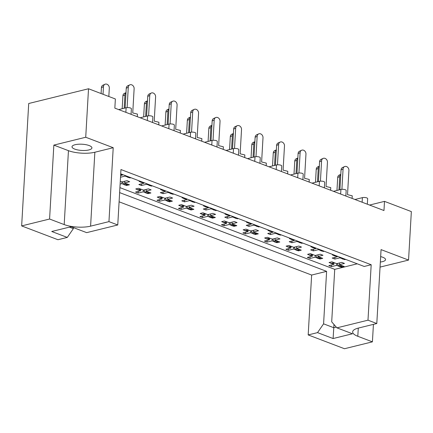 <?xml version="1.0" encoding="UTF-8"?>
<svg xmlns="http://www.w3.org/2000/svg" width="433" height="433" viewBox="0 0 433 433"><rect width="100%" height="100%" fill="white"/><g stroke="black" fill="none" stroke-linecap="round" stroke-linejoin="round"><path stroke-width="0.65" d="M89.176 145.558A9.975 3.112 -176.7 0 0 78.351 144.243A9.975 3.112 -176.7 0 0 72.008 146.76A9.975 3.112 -176.7 0 0 74.763 149.114A9.975 3.112 -176.7 0 0 85.588 150.43A9.975 3.112 -176.7 0 0 91.926 147.907A9.975 3.112 -176.7 0 0 89.176 145.558M380.656 256.623A9.975 3.112 3.3 0 1 382.799 257.267A9.975 3.112 3.3 0 1 385.549 259.616A9.975 3.112 3.3 0 1 380.347 262.03M119.097 201.805L311.636 275.052L308.182 334.925L344.479 348.733L372.412 341.848L373.425 324.36M21.65 225.912L57.952 239.725L67.299 237.419L51.727 231.493L71.099 226.719L86.67 232.64L117.76 224.976L108.954 221.626L113.219 147.713L85.723 137.25L53.849 145.109L49.584 219.028L21.65 225.912L28.708 103.509L88.521 88.765L115.367 98.978L114.842 108.142L383.974 210.535L384.499 201.372L369.56 205.053M119.627 192.609L326.612 271.361L311.636 275.052M69.404 227.136L73.356 228.64L73.415 227.601M73.356 228.64L67.299 237.419M119.914 187.635L334.725 269.358L331.7 321.838L336.906 327.846L352.478 333.767L333.101 338.546L317.53 332.62L308.182 334.925M317.53 332.62L323.586 323.841L326.612 271.361M380.055 267.101L408.552 260.076L381.062 249.614L376.797 323.532L367.99 320.182L371.189 264.742L364.207 266.463L120.71 173.828M371.189 264.742L120.959 169.541L117.76 224.976M129.992 177.357L129.96 177.931L130.896 177.703M120.677 174.402L122.442 175.073L122.474 174.499M125.159 175.517L125.126 176.096L127.253 176.902M128.677 177.443L129.96 177.931M151.469 185.53L151.436 186.103L152.378 185.871M140.027 181.173L139.085 181.405L140.373 181.892M141.797 182.434L143.918 183.246L143.956 182.666M146.641 183.689L146.603 184.263L148.73 185.075M151.09 185.384L150.137 185.622L151.436 186.103M161.85 190.065L160.567 189.578L161.504 189.345M164.215 190.379L163.257 190.612L165.401 191.418L165.433 190.839M168.118 191.862L168.085 192.436L170.207 193.248M171.636 193.789L172.919 194.276L173.855 194.044M172.951 193.703L172.919 194.276M183.332 198.238L182.044 197.751L182.986 197.518M184.756 198.779L186.877 199.586L186.91 199.012M189.594 200.035L189.562 200.609L191.689 201.415M193.113 201.962L194.395 202.449L195.332 202.216M194.428 201.87L194.395 202.449M204.809 206.411L203.526 205.919L204.463 205.691M206.232 206.952L208.36 207.759L208.392 207.185M211.077 208.208L211.044 208.782L213.166 209.588M215.531 209.902L214.573 210.135L215.878 210.622L216.814 210.389M215.91 210.043L215.878 210.622M226.286 214.584L225.003 214.091L225.939 213.864M228.651 214.892L227.693 215.131L229.836 215.932L229.869 215.358M232.553 216.376L232.521 216.955L234.648 217.761M236.072 218.302L237.354 218.789L238.291 218.562M237.387 218.216L237.354 218.789M247.768 222.751L246.485 222.264L247.422 222.032M249.191 223.293L251.313 224.105L251.351 223.525M254.036 224.548L254.003 225.128L256.125 225.934M257.548 226.475L258.831 226.962L259.773 226.73M258.869 226.389L258.831 226.962M269.245 230.924L267.962 230.437L268.898 230.204M270.668 231.466L272.795 232.277L272.828 231.698M275.512 232.721L275.48 233.295L277.602 234.107M279.031 234.648L280.313 235.135L281.25 234.903M280.346 234.562L280.313 235.135M290.727 239.097L289.439 238.61L290.381 238.377M293.087 239.406L292.129 239.644L294.272 240.445L294.305 239.871M296.989 240.894L296.957 241.468L299.084 242.274M301.444 242.588L300.491 242.821L301.79 243.308L302.732 243.075M301.823 242.734L301.79 243.308M312.204 247.27L310.921 246.783L311.857 246.55M313.627 247.811L315.754 248.618L315.787 248.044M318.471 249.067L318.439 249.641L320.561 250.447M321.984 250.988L323.272 251.481L324.209 251.248M323.305 250.902L323.272 251.481M333.686 255.443L332.398 254.95L333.34 254.723M335.11 255.984L337.231 256.791L337.264 256.217M339.948 257.234L339.916 257.814L342.043 258.62M343.466 259.161L344.749 259.648L345.686 259.421M344.782 259.075L344.749 259.648M354.936 199.489L362.399 197.648A3.118 0.974 3.3 0 1 366.8 197.913A3.118 0.974 3.3 0 1 367.66 198.644L367.336 204.208M118.664 109.598L126.127 107.757A3.118 0.974 3.3 0 1 130.528 108.023A3.118 0.974 3.3 0 1 131.388 108.753L131.069 114.317M140.146 117.771L147.61 115.93A3.118 0.974 3.3 0 1 152.01 116.196A3.118 0.974 3.3 0 1 152.865 116.926L152.546 122.49M161.623 125.943L169.087 124.103A3.118 0.974 3.3 0 1 173.487 124.363A3.118 0.974 3.3 0 1 174.347 125.099L174.028 130.663M183.099 134.116L190.563 132.276A3.118 0.974 3.3 0 1 194.964 132.536A3.118 0.974 3.3 0 1 195.824 133.272L195.505 138.836M204.582 142.289L212.046 140.449A3.118 0.974 3.3 0 1 216.446 140.709A3.118 0.974 3.3 0 1 217.306 141.445L216.982 147.004M226.058 150.457L233.522 148.616A3.118 0.974 3.3 0 1 237.923 148.882A3.118 0.974 3.3 0 1 238.783 149.618L238.464 155.176M247.541 158.63L255.005 156.789A3.118 0.974 3.3 0 1 259.405 157.055A3.118 0.974 3.3 0 1 260.26 157.785L259.941 163.349M269.017 166.802L276.481 164.962A3.118 0.974 3.3 0 1 280.882 165.222A3.118 0.974 3.3 0 1 281.742 165.958L281.423 171.522M290.5 174.975L297.958 173.135A3.118 0.974 3.3 0 1 302.364 173.395A3.118 0.974 3.3 0 1 303.219 174.131L302.9 179.695M311.976 183.148L319.44 181.308A3.118 0.974 3.3 0 1 323.841 181.568A3.118 0.974 3.3 0 1 324.701 182.304L324.377 187.862M333.453 191.316L340.917 189.475A3.118 0.974 3.3 0 1 345.317 189.741A3.118 0.974 3.3 0 1 346.178 190.477L345.859 196.035M124.699 181.248L124.601 182.959L129.435 184.794L126.62 185.492L126.663 184.674M120.282 181.313L121.917 181.936L126.988 180.685L129.673 181.708L124.601 182.959M121.884 181.925L121.787 183.652L123.908 184.458M125.316 185.005A1.559 1.039 -103.8 0 1 124.856 184.972L127.675 184.274A1.559 1.039 76.2 0 0 128.13 184.312L125.316 185.005L126.62 185.492M137.034 189.454L135.746 188.961L138.565 188.268L143.393 190.109L148.465 188.858L151.149 189.881L146.083 191.126L150.911 192.966L148.097 193.659L146.814 193.172M138.457 189.995L140.579 190.801L140.66 189.448M143.366 190.098L143.263 191.824L145.391 192.631M148.146 192.847L148.097 193.659M146.181 189.421L146.083 191.126M158.51 197.621L157.228 197.134L160.042 196.441L164.876 198.282L169.942 197.031L172.626 198.049L167.56 199.299L172.394 201.139L169.579 201.832L168.291 201.345M159.934 198.162L162.061 198.974L162.137 197.621M164.843 198.265L164.746 199.997L166.867 200.804M169.622 201.015L169.579 201.832M167.658 197.594L167.56 199.299M179.987 205.794L178.705 205.307L181.519 204.614L186.352 206.449L191.424 205.199L194.108 206.222L189.037 207.472L193.87 209.312L191.056 210.005L189.773 209.518A1.559 1.039 -103.8 0 1 189.297 209.485L188.81 209.301A1.559 1.039 -103.8 0 1 188.074 208.582L186.888 206.319M181.416 206.335L183.538 207.147L183.614 205.794M186.32 206.438L186.222 208.165L188.35 208.977M191.105 209.188L191.056 210.005M189.14 205.767L189.037 207.472M201.469 213.967L200.187 213.48L203.001 212.782L207.835 214.622L212.901 213.372L215.585 214.395L210.519 215.645L215.353 217.485L212.533 218.178L211.25 217.691M202.893 214.508L205.015 215.315L205.096 213.967M207.802 214.611L207.705 216.338L209.826 217.144M212.581 217.361L212.533 218.178M210.617 213.934L210.519 215.645M222.946 222.14L221.664 221.653L224.478 220.954L229.311 222.795L234.383 221.544L237.067 222.567L231.996 223.818L236.829 225.653L234.015 226.351L232.732 225.858M224.37 222.681L226.497 223.488L226.573 222.14M229.279 222.784L229.181 224.511L231.303 225.317M234.064 225.533L234.015 226.351M232.093 222.107L231.996 223.818M244.429 230.313L243.14 229.82L245.96 229.127L250.794 230.968L255.86 229.717L258.544 230.74L253.478 231.985L258.312 233.825L255.492 234.518L254.209 234.031A1.559 1.039 -103.8 0 1 253.733 234.004L253.245 233.815A1.559 1.039 -103.8 0 1 252.509 233.095L251.324 230.832M245.852 230.854L247.974 231.66L248.055 230.307M250.761 230.957L250.658 232.683L252.785 233.49M255.54 233.706L255.492 234.518M253.576 230.28L253.478 231.985M265.905 238.48L264.623 237.993L267.437 237.3L272.27 239.14L277.337 237.89L280.027 238.908L274.955 240.158L279.788 241.998L276.974 242.691L275.686 242.204M267.313 239.027A1.559 1.039 -103.8 0 1 266.852 238.994L269.667 238.302A1.559 1.039 76.2 0 0 270.127 238.334L267.313 239.027L269.456 239.833L269.532 238.48M272.238 239.124L272.141 240.856L274.262 241.663M277.017 241.874L276.974 242.691M275.052 238.453L274.955 240.158M287.388 246.653L286.099 246.166L288.919 245.473L293.747 247.308L298.819 246.058L301.503 247.081L296.432 248.331L301.265 250.171L298.451 250.864L297.168 250.377M288.811 247.194L290.933 248.006L291.014 246.653M293.72 247.297L293.617 249.024L295.744 249.836M298.499 250.047L298.451 250.864M296.535 246.626L296.432 248.331M308.864 254.826L307.582 254.339L310.396 253.641L315.229 255.481L320.296 254.231L322.98 255.254L317.914 256.504L322.747 258.344L319.927 259.037L318.645 258.55A1.559 1.039 -103.8 0 1 318.168 258.517L317.681 258.333A1.559 1.039 -103.8 0 1 316.945 257.608L315.765 255.351M310.288 255.367L312.415 256.174L312.491 254.826M315.197 255.47L315.1 257.197L317.221 258.008M319.976 258.22L319.927 259.037M318.011 254.793L317.914 256.504M330.341 262.999L329.058 262.512L331.873 261.813L336.706 263.654L341.778 262.403L344.462 263.426L339.391 264.677L344.224 266.512L341.41 267.21L340.127 266.717M331.748 263.545A1.559 1.039 -103.8 0 1 331.288 263.508L334.108 262.815A1.559 1.039 76.2 0 0 334.563 262.853L331.748 263.545L333.892 264.346L333.967 262.999M336.674 263.643L336.576 265.369L338.703 266.176M341.458 266.392L341.41 267.21M339.488 262.966L339.391 264.677M408.552 260.076L411.35 211.585L384.499 201.372M334.725 269.358L357.23 263.811M120.515 177.232L125.126 176.096M120.612 175.522L122.442 175.073M120.12 184.063L121.787 183.652M140.579 190.801L135.513 192.052L138.197 193.075L143.263 191.824M162.061 198.974L156.99 200.225L159.674 201.242L164.746 199.997M183.538 207.147L178.472 208.392L181.156 209.415L186.222 208.165M205.015 215.315L199.949 216.565L202.633 217.588L207.705 216.338M226.497 223.488L221.425 224.738L224.11 225.761L229.181 224.511M247.974 231.66L242.908 232.911L245.592 233.934L250.658 232.683M269.456 239.833L264.384 241.084L267.069 242.101L272.141 240.856M290.933 248.006L285.867 249.256L288.551 250.274L293.617 249.024M312.415 256.174L307.343 257.424L310.028 258.447L315.1 257.197M333.892 264.346L328.82 265.597L331.51 266.62L336.576 265.369M143.918 183.246L138.852 184.496L141.537 185.513L146.603 184.263M165.401 191.418L160.329 192.663L163.014 193.686L168.085 192.436M186.877 199.586L181.811 200.836L184.496 201.859L189.562 200.609M208.36 207.759L203.288 209.009L205.973 210.032L211.044 208.782M229.836 215.932L224.77 217.182L227.455 218.205L232.521 216.955M251.313 224.105L246.247 225.355L248.932 226.372L254.003 225.128M272.795 232.277L267.724 233.522L270.409 234.545L275.48 233.295M294.272 240.445L289.206 241.695L291.891 242.718L296.957 241.468M315.754 248.618L310.683 249.868L313.368 250.891L318.439 249.641M337.231 256.791L332.165 258.041L334.85 259.064L339.916 257.814M85.723 137.25L88.521 88.765M367.99 320.182L336.906 327.846M138.295 191.364L138.197 193.075M159.772 199.537L159.674 201.242M181.254 207.71L181.156 209.415M202.731 215.883L202.633 217.588M224.213 224.05L224.11 225.761M245.69 232.223L245.592 233.934M267.166 240.396L267.069 242.101M288.649 248.569L288.551 250.274M310.125 256.742L310.028 258.447M331.608 264.909L331.51 266.62M141.634 183.809L141.537 185.513M163.117 191.981L163.014 193.686M184.593 200.149L184.496 201.859M206.07 208.322L205.973 210.032M227.552 216.495L227.455 218.205M249.029 224.667L248.932 226.372M270.511 232.84L270.409 234.545M291.988 241.013L291.891 242.718M313.465 249.181L313.368 250.891M334.947 257.354L334.85 259.064M49.584 219.028L64.192 224.581A18.706 5.84 -176.7 0 0 90.594 226.156L108.954 221.626M376.797 323.532L358.437 328.057A18.706 5.84 -176.7 0 0 352.651 331.884A18.706 5.84 -176.7 0 0 357.81 336.289L372.412 341.848M53.849 145.109L68.452 150.668A18.706 5.84 -176.7 0 0 94.854 152.237L113.219 147.713M333.978 324.469L333.789 327.721L336.268 327.11M323.586 323.841L333.789 327.721L333.101 338.546M103.465 86.67L101.441 87.601A3.432 2.809 -114.8 0 1 102.924 85.198L104.948 84.267A3.432 2.809 65.2 0 0 103.465 86.67L103.027 94.28M108.829 96.489L109.311 88.088A3.432 2.809 65.2 0 0 107.947 84.857A3.432 2.809 65.2 0 0 104.948 84.267M101.441 87.601L101.095 93.55M128.282 87.282L126.257 88.218A3.432 2.809 -114.8 0 1 127.746 85.815L129.77 84.879A3.432 2.809 65.2 0 0 128.282 87.282L127.113 107.611M137.299 116.688L137.45 114.09L132.736 112.948L134.133 88.7A3.432 2.809 65.2 0 0 132.769 85.474A3.432 2.809 65.2 0 0 129.77 84.879M129.613 177.211L128.655 177.449A1.559 1.039 -103.8 0 1 128.2 177.416L127.708 177.227A1.559 1.039 -103.8 0 1 126.977 176.507L126.782 176.134M126.257 88.218L125.121 108.006M126.003 92.694A3.432 2.809 65.2 0 0 124.942 94.838L122.918 95.774A3.432 2.809 -114.8 0 1 124.406 93.371L126.003 92.635M127.675 184.274L124.368 184.783A1.559 1.039 -103.8 0 1 123.638 184.063L122.452 181.806M124.856 184.972L124.368 184.783M126.728 183.765A1.559 1.039 76.2 0 0 127.188 184.09M122.918 95.774L122.171 108.737M124.942 94.838L124.174 108.239M147.48 100.867A3.432 2.809 65.2 0 0 146.424 103.011L144.4 103.947A3.432 2.809 -114.8 0 1 145.883 101.544L147.485 100.802M137.981 189.963L140.795 189.27A1.559 1.039 76.2 0 0 141.255 189.302L138.436 190A1.559 1.039 -103.8 0 1 137.981 189.963L137.494 189.778A1.559 1.039 -103.8 0 1 136.622 188.745M140.795 189.27L137.494 189.778M149.152 192.447A1.559 1.039 76.2 0 0 149.612 192.485L146.792 193.178A1.559 1.039 -103.8 0 1 146.338 193.145L149.152 192.447L145.851 192.956A1.559 1.039 -103.8 0 1 145.115 192.236L143.929 189.973M146.338 193.145L145.851 192.956M148.205 191.938A1.559 1.039 76.2 0 0 148.665 192.263M139.848 188.756A1.559 1.039 76.2 0 0 140.308 189.086M144.4 103.947L143.653 116.905M146.424 103.011L145.65 116.412M168.957 109.04A3.432 2.809 65.2 0 0 167.901 111.184L165.877 112.12A3.432 2.809 -114.8 0 1 167.365 109.717L168.962 108.975M159.458 198.135L162.272 197.443A1.559 1.039 76.2 0 0 162.732 197.475L159.918 198.168A1.559 1.039 -103.8 0 1 159.458 198.135L158.971 197.951A1.559 1.039 -103.8 0 1 158.105 196.918M162.272 197.443L158.971 197.951M170.629 200.62A1.559 1.039 76.2 0 0 171.089 200.658L168.275 201.35A1.559 1.039 -103.8 0 1 167.815 201.313L170.629 200.62L170.142 200.436L167.327 201.129A1.559 1.039 -103.8 0 1 166.591 200.409L165.411 198.146M167.815 201.313L167.327 201.129M169.682 200.111A1.559 1.039 76.2 0 0 170.142 200.436M161.325 196.928A1.559 1.039 76.2 0 0 161.785 197.253M165.877 112.12L165.13 125.077M167.901 111.184L167.127 124.585M190.439 117.208A3.432 2.809 65.2 0 0 189.383 119.356L187.354 120.287A3.432 2.809 -114.8 0 1 188.842 117.884L190.444 117.148M180.934 206.308L183.754 205.61A1.559 1.039 76.2 0 0 184.209 205.648L181.395 206.341A1.559 1.039 -103.8 0 1 180.934 206.308L180.447 206.119A1.559 1.039 -103.8 0 1 179.581 205.09M183.754 205.61L180.447 206.119M189.297 209.485L192.111 208.793L188.81 209.301M191.164 208.278A1.559 1.039 76.2 0 0 191.624 208.609M192.111 208.793A1.559 1.039 76.2 0 0 192.571 208.825A1.559 1.039 76.2 0 0 192.588 208.82L189.751 209.523M182.807 205.101A1.559 1.039 76.2 0 0 183.267 205.426M187.354 120.287L186.607 133.25M189.383 119.356L188.609 132.758M211.916 125.381A3.432 2.809 65.2 0 0 210.86 127.529L208.836 128.46A3.432 2.809 -114.8 0 1 210.319 126.057L211.921 125.321M202.417 214.476L205.231 213.783A1.559 1.039 76.2 0 0 205.691 213.821L202.877 214.514A1.559 1.039 -103.8 0 1 202.417 214.476L201.93 214.292A1.559 1.039 -103.8 0 1 201.064 213.263M205.231 213.783L201.93 214.292M213.588 216.965A1.559 1.039 76.2 0 0 214.048 216.998L211.234 217.691A1.559 1.039 -103.8 0 1 210.774 217.658L213.588 216.965L213.101 216.776L210.286 217.474A1.559 1.039 -103.8 0 1 209.55 216.749L208.365 214.492M210.774 217.658L210.286 217.474M212.641 216.451A1.559 1.039 76.2 0 0 213.101 216.776M204.284 213.274A1.559 1.039 76.2 0 0 204.744 213.599M208.836 128.46L208.089 141.423M210.86 127.529L210.086 140.931M233.398 133.553A3.432 2.809 65.2 0 0 232.337 135.697L230.313 136.633A3.432 2.809 -114.8 0 1 231.801 134.23L233.398 133.494M223.893 222.649L226.713 221.956A1.559 1.039 76.2 0 0 227.168 221.988L224.354 222.686A1.559 1.039 -103.8 0 1 223.893 222.649L223.406 222.465A1.559 1.039 -103.8 0 1 222.54 221.436M226.713 221.956L223.406 222.465M235.07 225.138A1.559 1.039 76.2 0 0 235.525 225.171L232.71 225.864A1.559 1.039 -103.8 0 1 232.25 225.831L235.07 225.138L234.583 224.949L231.763 225.647A1.559 1.039 -103.8 0 1 231.033 224.922L229.847 222.665M232.25 225.831L231.763 225.647M234.123 224.624A1.559 1.039 76.2 0 0 234.583 224.949M225.766 221.447A1.559 1.039 76.2 0 0 226.221 221.772M230.313 136.633L229.566 149.596M232.337 135.697L231.568 149.104M254.875 141.726A3.432 2.809 65.2 0 0 253.819 143.87L251.795 144.806A3.432 2.809 -114.8 0 1 253.278 142.403L254.88 141.661M245.376 230.821L248.19 230.129A1.559 1.039 76.2 0 0 248.65 230.161L245.83 230.859A1.559 1.039 -103.8 0 1 245.376 230.821L244.889 230.637A1.559 1.039 -103.8 0 1 244.017 229.604M248.19 230.129L244.889 230.637M253.733 234.004L256.547 233.306L253.245 233.815M255.6 232.797A1.559 1.039 76.2 0 0 256.06 233.122M256.547 233.306A1.559 1.039 76.2 0 0 257.007 233.344A1.559 1.039 76.2 0 0 257.023 233.338L254.193 234.036M247.243 229.614A1.559 1.039 76.2 0 0 247.703 229.945M251.795 144.806L251.048 157.764M253.819 143.87L253.045 157.271M276.357 149.899A3.432 2.809 65.2 0 0 275.296 152.043L273.272 152.979A3.432 2.809 -114.8 0 1 274.76 150.576L276.357 149.834M266.852 238.994L266.365 238.81A1.559 1.039 -103.8 0 1 265.499 237.777M269.667 238.302L266.365 238.81M278.029 241.479A1.559 1.039 76.2 0 0 278.484 241.517L275.669 242.209A1.559 1.039 -103.8 0 1 275.209 242.171L278.029 241.479L274.722 241.987A1.559 1.039 -103.8 0 1 273.992 241.268L272.806 239.005M275.209 242.171L274.722 241.987M277.082 240.97A1.559 1.039 76.2 0 0 277.537 241.295M268.72 237.787A1.559 1.039 76.2 0 0 269.18 238.112M273.272 152.979L272.525 165.936M275.296 152.043L274.522 165.444M149.764 95.455L147.74 96.391A3.432 2.809 -114.8 0 1 149.223 93.988L151.252 93.052A3.432 2.809 65.2 0 0 149.764 95.455L148.589 115.784M158.781 124.861L158.933 122.263L154.213 121.121L155.609 96.873A3.432 2.809 65.2 0 0 154.245 93.642A3.432 2.809 65.2 0 0 151.252 93.052M142.733 182.206L141.775 182.439A1.559 1.039 -103.8 0 1 141.32 182.407L140.833 182.223A1.559 1.039 -103.8 0 1 139.967 181.189M150.137 185.622A1.559 1.039 -103.8 0 1 149.677 185.584L149.19 185.4A1.559 1.039 -103.8 0 1 148.454 184.68L148.259 184.306M147.74 96.391L146.598 116.179M171.241 103.628L169.216 104.559A3.432 2.809 -114.8 0 1 170.705 102.156L172.729 101.225A3.432 2.809 65.2 0 0 171.241 103.628L170.072 123.957M180.258 133.034L180.409 130.436L175.69 129.288L177.092 105.046A3.432 2.809 65.2 0 0 175.722 101.815A3.432 2.809 65.2 0 0 172.729 101.225M163.257 190.612A1.559 1.039 -103.8 0 1 162.797 190.58L162.31 190.39A1.559 1.039 -103.8 0 1 161.444 189.362M172.572 193.556L171.614 193.795A1.559 1.039 -103.8 0 1 171.154 193.757L170.667 193.573A1.559 1.039 -103.8 0 1 169.936 192.847L169.741 192.479M169.216 104.559L168.074 124.352M192.723 111.801L190.699 112.732A3.432 2.809 -114.8 0 1 192.182 110.328L194.206 109.397A3.432 2.809 65.2 0 0 192.723 111.801L191.548 132.13M201.74 141.207L201.886 138.609L197.172 137.461L198.568 113.219A3.432 2.809 65.2 0 0 197.204 109.987A3.432 2.809 65.2 0 0 194.206 109.397M185.692 198.547L184.734 198.785A1.559 1.039 -103.8 0 1 184.279 198.747L183.792 198.563A1.559 1.039 -103.8 0 1 182.921 197.535M194.049 201.729L193.091 201.962A1.559 1.039 -103.8 0 1 192.636 201.93L192.149 201.746A1.559 1.039 -103.8 0 1 191.413 201.02L191.218 200.652M190.699 112.732L189.557 132.525M214.2 119.968L212.175 120.904A3.432 2.809 -114.8 0 1 213.664 118.501L215.688 117.565A3.432 2.809 65.2 0 0 214.2 119.968L213.031 140.297M223.217 149.38L223.368 146.782L218.649 145.634L220.045 121.392A3.432 2.809 65.2 0 0 218.681 118.16A3.432 2.809 65.2 0 0 215.688 117.565M207.169 206.72L206.216 206.958A1.559 1.039 -103.8 0 1 205.756 206.92L205.269 206.736A1.559 1.039 -103.8 0 1 204.403 205.707M214.573 210.135A1.559 1.039 -103.8 0 1 214.113 210.102L213.626 209.913A1.559 1.039 -103.8 0 1 212.89 209.193L212.7 208.825M212.175 120.904L211.033 140.698M235.682 128.141L233.652 129.077A3.432 2.809 -114.8 0 1 235.141 126.674L237.165 125.738A3.432 2.809 65.2 0 0 235.682 128.141L234.507 148.47M244.699 157.547L244.845 154.954L240.131 153.807L241.527 129.564A3.432 2.809 65.2 0 0 240.163 126.333A3.432 2.809 65.2 0 0 237.165 125.738M227.693 215.131A1.559 1.039 -103.8 0 1 227.233 215.093L226.746 214.909A1.559 1.039 -103.8 0 1 225.88 213.875M237.008 218.07L236.05 218.308A1.559 1.039 -103.8 0 1 235.595 218.275L235.108 218.086A1.559 1.039 -103.8 0 1 234.372 217.366L234.177 216.993M233.652 129.077L232.516 148.865M257.159 136.314L255.134 137.25A3.432 2.809 -114.8 0 1 256.617 134.847L258.647 133.911A3.432 2.809 65.2 0 0 257.159 136.314L255.984 156.643M266.176 165.72L266.327 163.122L261.608 161.98L263.004 137.732A3.432 2.809 65.2 0 0 261.64 134.501A3.432 2.809 65.2 0 0 258.647 133.911M250.128 223.065L249.175 223.298A1.559 1.039 -103.8 0 1 248.715 223.266L248.228 223.082A1.559 1.039 -103.8 0 1 247.362 222.048M258.49 226.243L257.532 226.481A1.559 1.039 -103.8 0 1 257.072 226.443L256.585 226.259A1.559 1.039 -103.8 0 1 255.849 225.539L255.654 225.165M255.134 137.25L253.992 157.038M278.635 144.487L276.611 145.418A3.432 2.809 -114.8 0 1 278.1 143.014L280.124 142.084A3.432 2.809 65.2 0 0 278.635 144.487L277.466 164.816M287.653 173.893L287.804 171.295L283.085 170.147L284.486 145.905A3.432 2.809 65.2 0 0 283.122 142.674A3.432 2.809 65.2 0 0 280.124 142.084M271.61 231.238L270.652 231.471A1.559 1.039 -103.8 0 1 270.192 231.439L269.705 231.249A1.559 1.039 -103.8 0 1 268.839 230.221M279.967 234.415L279.009 234.654A1.559 1.039 -103.8 0 1 278.549 234.616L278.062 234.432A1.559 1.039 -103.8 0 1 277.331 233.712L277.136 233.338M276.611 145.418L275.469 165.211M297.834 158.067A3.432 2.809 65.2 0 0 296.778 160.215L294.749 161.152A3.432 2.809 -114.8 0 1 296.237 158.749L297.839 158.007M288.335 247.167L291.149 246.469A1.559 1.039 76.2 0 0 291.604 246.507L288.789 247.2A1.559 1.039 -103.8 0 1 288.335 247.167L287.842 246.978A1.559 1.039 -103.8 0 1 286.976 245.949M291.149 246.469L287.842 246.978M299.506 249.652A1.559 1.039 76.2 0 0 299.966 249.684L297.146 250.382A1.559 1.039 -103.8 0 1 296.692 250.344L299.506 249.652L296.204 250.16A1.559 1.039 -103.8 0 1 295.468 249.44L294.283 247.178M296.692 250.344L296.204 250.16M298.559 249.137A1.559 1.039 76.2 0 0 299.019 249.468M290.202 245.96A1.559 1.039 76.2 0 0 290.662 246.285M294.749 161.152L294.002 174.109M296.778 160.215L296.004 173.617M319.31 166.24A3.432 2.809 65.2 0 0 318.255 168.388L316.231 169.319A3.432 2.809 -114.8 0 1 317.719 166.916L319.316 166.18M309.811 255.34L312.626 254.642A1.559 1.039 76.2 0 0 313.086 254.68L310.272 255.373A1.559 1.039 -103.8 0 1 309.811 255.34L309.324 255.151A1.559 1.039 -103.8 0 1 308.458 254.122M312.626 254.642L309.324 255.151M318.168 258.517L320.983 257.824L320.496 257.635L317.681 258.333M320.036 257.31A1.559 1.039 76.2 0 0 320.496 257.635M320.983 257.824A1.559 1.039 76.2 0 0 321.443 257.857A1.559 1.039 76.2 0 0 321.459 257.851L318.628 258.55M311.679 254.133A1.559 1.039 76.2 0 0 312.139 254.458M316.231 169.319L315.484 182.282M318.255 168.388L317.481 181.79M340.793 174.412A3.432 2.809 65.2 0 0 339.732 176.556L337.708 177.492A3.432 2.809 -114.8 0 1 339.196 175.089L340.793 174.353M331.288 263.508L330.801 263.324A1.559 1.039 -103.8 0 1 329.935 262.295M334.108 262.815L330.801 263.324M342.465 265.997A1.559 1.039 76.2 0 0 342.925 266.03L340.105 266.723A1.559 1.039 -103.8 0 1 339.651 266.69L342.465 265.997L341.978 265.808L339.158 266.506A1.559 1.039 -103.8 0 1 338.427 265.781L337.242 263.524M339.651 266.69L339.158 266.506M341.518 265.483A1.559 1.039 76.2 0 0 341.978 265.808M333.161 262.306A1.559 1.039 76.2 0 0 333.621 262.631M337.708 177.492L336.961 190.455M339.732 176.556L338.963 189.963M300.118 152.66L298.093 153.591A3.432 2.809 -114.8 0 1 299.576 151.187L301.601 150.256A3.432 2.809 65.2 0 0 300.118 152.66L298.943 172.989M309.135 182.066L309.281 179.468L304.567 178.32L305.963 154.078A3.432 2.809 65.2 0 0 304.599 150.846A3.432 2.809 65.2 0 0 301.601 150.256M292.129 239.644A1.559 1.039 -103.8 0 1 291.674 239.606L291.187 239.422A1.559 1.039 -103.8 0 1 290.316 238.394M300.491 242.821A1.559 1.039 -103.8 0 1 300.031 242.789L299.544 242.604A1.559 1.039 -103.8 0 1 298.808 241.879L298.613 241.511M298.093 153.591L296.951 173.384M321.595 160.827L319.57 161.763A3.432 2.809 -114.8 0 1 321.059 159.36L323.083 158.424A3.432 2.809 65.2 0 0 321.595 160.827L320.425 181.156M330.612 190.239L330.763 187.641L326.044 186.493L327.445 162.251A3.432 2.809 65.2 0 0 326.076 159.019A3.432 2.809 65.2 0 0 323.083 158.424M314.569 247.579L313.611 247.817A1.559 1.039 -103.8 0 1 313.151 247.779L312.664 247.595A1.559 1.039 -103.8 0 1 311.798 246.566M322.926 250.761L321.968 250.994A1.559 1.039 -103.8 0 1 321.508 250.961L321.021 250.772A1.559 1.039 -103.8 0 1 320.29 250.052L320.095 249.684M319.57 161.763L318.428 181.557M343.077 169L341.052 169.936A3.432 2.809 -114.8 0 1 342.535 167.533L344.56 166.597A3.432 2.809 65.2 0 0 343.077 169L341.902 189.329M352.094 198.406L352.24 195.813L347.526 194.666L348.922 170.423A3.432 2.809 65.2 0 0 347.558 167.192A3.432 2.809 65.2 0 0 344.56 166.597M336.046 255.751L335.088 255.99A1.559 1.039 -103.8 0 1 334.633 255.952L334.141 255.768A1.559 1.039 -103.8 0 1 333.275 254.734M344.403 258.929L343.445 259.167A1.559 1.039 -103.8 0 1 342.99 259.134L342.503 258.945A1.559 1.039 -103.8 0 1 341.767 258.225L341.572 257.851M341.052 169.936L339.91 189.724M125.862 112.336L126.127 107.757M147.344 120.509L147.61 115.93M168.821 128.682L169.087 124.103M190.304 136.855L190.563 132.276M211.78 145.028L212.046 140.449M233.257 153.195L233.522 148.616M254.739 161.368L255.005 156.789M276.216 169.541L276.481 164.962M297.698 177.714L297.958 173.135M319.175 185.887L319.44 181.308M340.652 194.054L340.917 189.475M362.134 202.227L362.399 197.648M94.854 152.237L90.594 226.156M68.452 150.668L64.192 224.581M358.28 328.095L357.81 336.289M120.699 174.023L121.018 173.942M128.888 176.94L127.708 177.227M128.2 177.416L129.375 177.124M126.977 176.507L127.448 176.388M123.638 184.063L125.987 183.484M145.115 192.236L147.464 191.657M166.591 200.409L168.946 199.829M188.074 208.582L190.423 207.997M209.55 216.749L211.905 216.17M231.033 224.922L233.382 224.343M252.509 233.095L254.864 232.516M273.992 241.268L276.341 240.688M141.32 182.407L142.5 182.114M142.013 181.93L140.833 182.223M150.37 185.108L149.19 185.4M149.677 185.584L150.857 185.297M148.454 184.68L148.93 184.561M162.797 190.58L163.977 190.287M163.49 190.103L162.31 190.39M171.847 193.28L170.667 193.573M171.154 193.757L172.334 193.464M169.936 192.847L170.407 192.734M184.279 198.747L185.454 198.46M184.967 198.271L183.792 198.563M193.329 201.453L192.149 201.746M192.636 201.93L193.816 201.637M191.413 201.02L191.884 200.907M205.756 206.92L206.936 206.633M206.449 206.444L205.269 206.736M214.806 209.626L213.626 209.913M214.113 210.102L215.293 209.81M212.89 209.193L213.366 209.079M227.233 215.093L228.413 214.8M227.926 214.616L226.746 214.909M236.283 217.799L235.108 218.086M235.595 218.275L236.77 217.983M234.372 217.366L234.843 217.247M248.715 223.266L249.895 222.973M249.408 222.789L248.228 223.082M257.765 225.966L256.585 226.259M257.072 226.443L258.252 226.156M255.849 225.539L256.325 225.42M270.192 231.439L271.372 231.146M270.885 230.962L269.705 231.249M279.242 234.139L278.062 234.432M278.549 234.616L279.729 234.323M277.331 233.712L277.802 233.593M295.468 249.44L297.817 248.856M316.945 257.608L319.3 257.029M338.427 265.781L340.776 265.202M291.674 239.606L292.854 239.319M292.362 239.13L291.187 239.422M300.724 242.312L299.544 242.604M300.031 242.789L301.211 242.496M298.808 241.879L299.284 241.766M313.151 247.779L314.331 247.492M313.844 247.303L312.664 247.595M322.201 250.485L321.021 250.772M321.508 250.961L322.688 250.669M320.29 250.052L320.761 249.938M334.633 255.952L335.808 255.659M335.321 255.475L334.141 255.768M343.678 258.658L342.503 258.945M342.99 259.134L344.17 258.842M341.767 258.225L342.238 258.106M121.256 174.034L120.693 174.174"/></g></svg>
